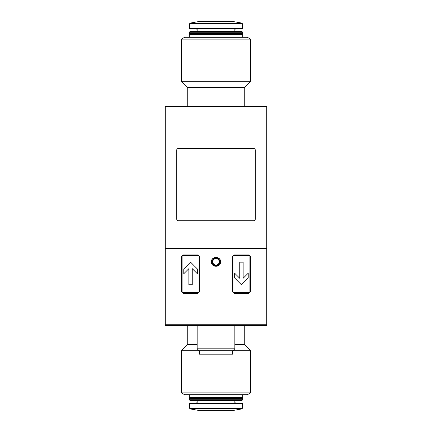 <?xml version="1.0" encoding="UTF-8"?>
<svg xmlns="http://www.w3.org/2000/svg" width="432" height="432" viewBox="0 0 432 432"><rect width="100%" height="100%" fill="white"/><g stroke="black" fill="none" stroke-linecap="round" stroke-linejoin="round"><path stroke-width="0.65" d="M250.544 256.511L248.978 254.945L233.901 254.945L232.33 256.511L232.33 291.686L233.901 293.258L248.978 293.258L250.544 291.686L250.544 256.511M165.278 106.553L165.278 325.604L266.722 325.604L266.722 106.396L165.278 106.396L266.722 106.553M199.67 256.511L198.099 254.945L183.022 254.945L181.456 256.511L181.456 291.686L183.022 293.258L198.099 293.258L199.67 291.686L199.67 256.511M220.552 261.851C220.828 255.982 211.172 255.982 211.448 261.851C211.167 267.716 220.822 267.732 220.552 261.851L220.552 261.851M232.961 255.571L249.917 255.571L249.917 292.631L232.961 292.631L232.961 255.571L232.961 292.631M243.135 278.284L243.135 262.165L239.744 262.165L239.744 278.284L234.657 273.197L234.657 277.992L241.439 284.78L248.222 277.992L248.222 273.197L243.135 278.284M182.083 255.571L199.039 255.571L199.039 292.631L182.083 292.631L182.083 255.571L182.083 292.631M197.343 268.947L190.561 262.165L183.778 268.947L183.778 273.748L188.865 268.661L188.865 284.78L192.256 284.78L192.256 268.661L197.343 273.748L197.343 268.947M181.456 39.118L184.594 37.303L247.406 37.303L250.544 39.118L181.456 39.118L181.456 81.27L250.544 81.27L250.544 39.118M165.278 325.447L266.722 325.447M255.258 150.05L255.258 219.143A1.571 1.571 0 0 1 253.687 220.709L178.313 220.709A1.571 1.571 0 0 1 176.742 219.143L176.742 150.05A1.571 1.571 0 0 1 178.313 148.478L253.687 148.478A1.571 1.571 0 0 1 255.258 150.05M234.841 325.604L234.841 348.802L197.159 348.802L197.159 325.604M250.544 392.882L247.406 394.697L184.594 394.697L181.456 392.882L250.544 392.882L250.544 350.73L199.082 350.73L197.159 348.802M232.486 350.73L232.486 354.186L199.514 354.186L199.514 350.73M181.456 392.882L181.456 350.73L199.082 350.73M181.456 350.73L187.736 344.45L197.159 344.45M234.841 344.45L244.264 344.45L250.544 350.73M242.692 397.526L242.066 398.153L189.934 398.153L189.308 397.526L242.692 397.526L242.692 394.697M189.934 398.153L189.308 398.779L242.692 398.779L242.066 398.153M242.692 399.724L241.753 400.664L190.247 400.664L189.308 399.724L242.692 399.724L242.692 398.779M189.621 403.493L242.379 403.493L242.379 408.299L189.621 408.299L189.621 403.493M187.736 106.396L187.736 87.55L244.264 87.55L250.544 81.27M242.066 33.847L189.934 33.847L189.308 34.474L242.692 34.474L242.066 33.847L242.692 33.221L242.692 32.276L189.308 32.276L190.247 31.336L241.753 31.336L242.692 32.276M242.379 23.701L189.621 23.701L189.621 28.507L242.379 28.507L242.379 23.701L241.861 23.085L190.139 23.085L198.477 21.616L233.523 21.616L198.477 21.616M189.934 33.847L189.308 33.221L242.692 33.221M219.926 261.851A3.926 3.926 0 0 0 214.04 258.455A3.926 3.926 0 0 0 214.04 265.253A3.926 3.926 0 0 0 219.926 261.851M165.278 248.351L266.722 248.351M165.278 324.259L266.722 324.259M197.159 400.664L197.159 401.922L234.841 401.922L234.841 400.664M241.861 408.915L233.523 410.384L198.477 410.384L190.139 408.915L241.861 408.915L242.379 408.299M197.159 31.336L197.159 30.078L234.841 30.078C234.538 29.673 235.062 29.149 236.412 28.507M216 258.617A3.235 3.235 0 0 0 212.765 261.851A3.235 3.235 0 0 0 216 265.091A3.235 3.235 0 0 0 219.235 261.851A3.235 3.235 0 0 0 216 258.617M219.661 261.851A3.661 3.661 0 0 0 214.169 258.682A3.661 3.661 0 0 0 214.169 265.021A3.661 3.661 0 0 0 219.661 261.851M232.918 350.73L234.841 348.802M244.264 344.45L244.264 325.604M187.736 344.45L187.736 325.604M189.308 397.526L189.308 394.697M189.308 399.724L189.308 398.779M197.159 401.922C197.494 402.262 196.97 402.786 195.588 403.493M234.841 401.922C234.506 402.262 235.03 402.786 236.412 403.493M190.139 408.915L189.621 408.299M198.801 410.384L233.199 410.384M244.264 106.396L244.264 87.55M187.736 87.55L181.456 81.27M242.692 37.303L242.692 34.474M189.308 37.303L189.308 34.474M233.523 21.616L241.861 23.085M189.621 23.701L190.139 23.085M197.159 30.078C197.462 29.673 196.938 29.149 195.588 28.507M234.841 31.336L234.841 30.078M189.308 33.221L189.308 32.276"/></g></svg>

